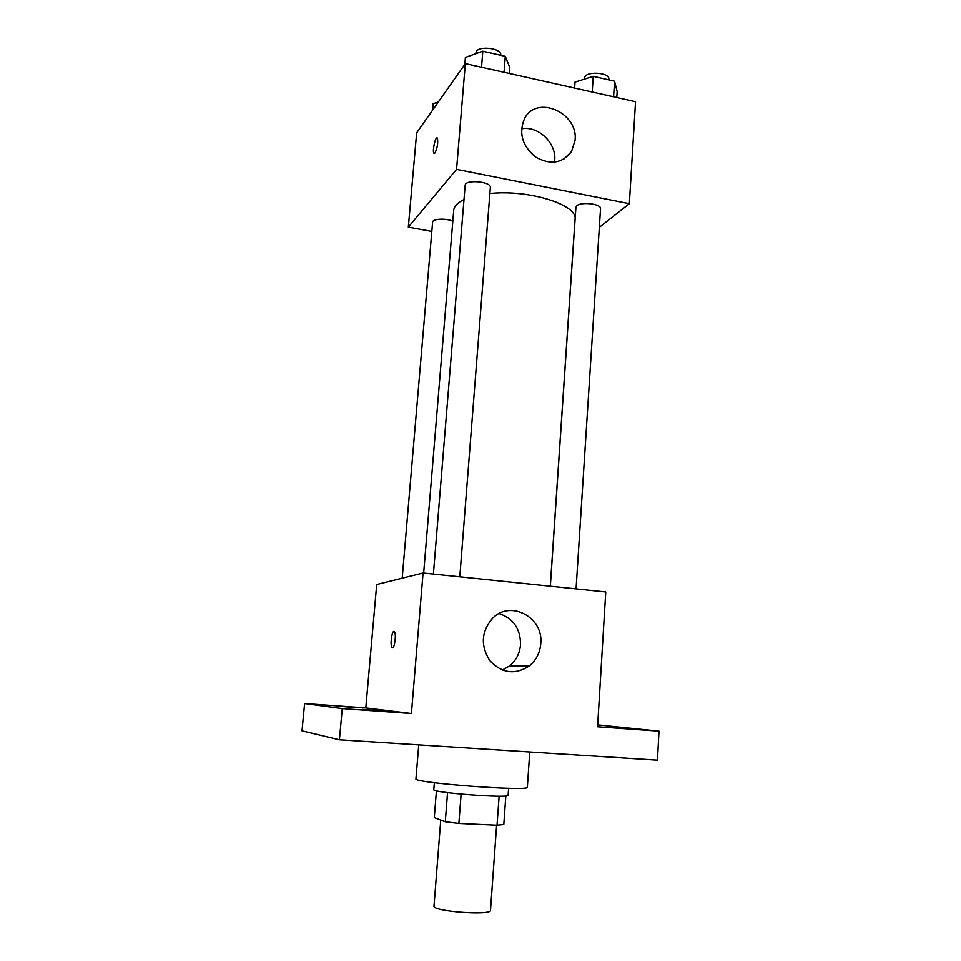 <?xml version="1.0" encoding="UTF-8"?>
<svg xmlns="http://www.w3.org/2000/svg" width="961" height="961" viewBox="0 0 961 961"><rect width="100%" height="100%" fill="white"/><g stroke="black" fill="none" stroke-linecap="round" stroke-linejoin="round"><path stroke-width="1.44" d="M440.751 820.021L434 906.043C431.945 911.412 491.72 915.905 490.494 910.295L496.621 825.151M499.119 796.164L497.041 825.175L458.877 823.409L445.279 821.739L434.288 817.571L436.414 790.759M497.041 825.175L503.804 824.466L505.834 795.9M508.609 788.272L508.117 795.215C510.135 798.567 431.297 792.645 433.795 789.63L434.348 782.686M461.112 794.098L458.877 823.409M447.55 792.609L445.279 821.739M418.732 744.859L415.957 778.794C411.921 782.795 530.76 791.732 527.361 787.179L529.775 751.97M597.682 724.858L659.006 731.117L657.456 760.139L339.401 739.778L301.994 730.816L304.601 703.524L365.793 707.909L376.7 584.504L423.068 572.996L411.416 713.494L342.248 708.581L339.401 739.778M610.86 727.045L633.804 728.979L610.86 727.045M659.006 731.117L597.574 726.744L605.766 591.964L423.068 572.996M540.767 643.666C539.986 652.819 536.178 660.219 529.379 665.877C515.024 675.139 501.822 673.373 489.762 660.579C480.32 645.468 481.317 631.317 492.741 618.127C510.723 599.592 543.722 617.43 540.767 643.666M342.248 708.581L304.601 703.524M362.717 709.35L383.992 711.14L362.717 709.35M336.386 705.987L355.654 707.584L336.386 705.987M411.416 713.494L365.793 707.909M392.496 647.822L391.956 647.522C389.698 645.023 392.316 628.494 394.466 631.725C396.437 633.767 394.671 648.146 392.496 647.822M392.424 647.822L391.956 647.522C389.962 645.396 391.8 630.824 393.998 631.413M499.095 613.574C513.366 618.44 520.514 628.794 520.538 644.651C519.757 653.432 516.081 660.543 509.51 665.973L502.303 670.057M423.657 573.056L453.724 210.303C454.109 206.219 457.532 202.639 463.995 199.552M489.882 193.509C529.103 189.281 578.102 204.885 575.038 219.432L550.281 586.198M576.059 588.877L600.541 208.669C601.526 203.924 581.105 201.45 576.792 205.81L575.915 207.324L550.341 586.21M402.191 578.174L432.606 222.183C432.402 218.7 446.372 218.039 452.811 221.258M433.399 574.065L465.16 185.293C464.992 179.19 491.491 181.485 490.35 187.467L459.79 576.804M599.34 227.337L629.347 203.684L456.559 169.352L408.317 227.12L431.813 231.421M629.347 203.684L635.545 101.722L465.328 63.63L416.654 132.822L408.317 227.12M568.768 154.301L569.813 154.012L568.768 154.301M465.328 63.63L456.559 169.352M575.086 140.246L571.507 151.634C562.221 163.478 550.197 165.244 535.433 156.931C522.207 145.844 518.556 133.123 524.478 118.744C536.442 94.322 578.402 112.521 575.086 140.246M434.997 152.967L433.904 153.243C432.066 151.213 435.657 135.405 437.351 138.144C438.228 142.672 437.447 147.61 434.997 152.967M434.216 153.46L433.916 153.243C432.234 151.466 435.153 137.159 437.051 137.928M521.523 128.834C538.136 125.447 556.527 142.997 554.725 160.343L554.533 162.157M616.794 97.529L617.166 91.607L614.572 81.217L593.249 76.363L575.026 82.117L574.618 88.088M614.572 81.217L613.586 96.809M593.249 76.363L592.216 92.028M584.564 79.102L584.636 78.021C584.48 70.886 609.959 72.135 608.866 79.21L608.818 79.907M509.294 73.468L509.762 67.414L505.282 56.339L482.818 51.221L465.388 57.42L464.812 64.387M505.282 56.339L504.044 72.303M482.818 51.221L481.521 67.258M475.911 53.684L475.983 52.867C475.947 45.335 501.978 47.666 500.741 55.089L500.729 55.306M438.336 101.998L433.135 103.728L432.57 110.191M509.51 665.973L529.379 665.877M563.711 159.214L571.507 151.634"/></g></svg>
